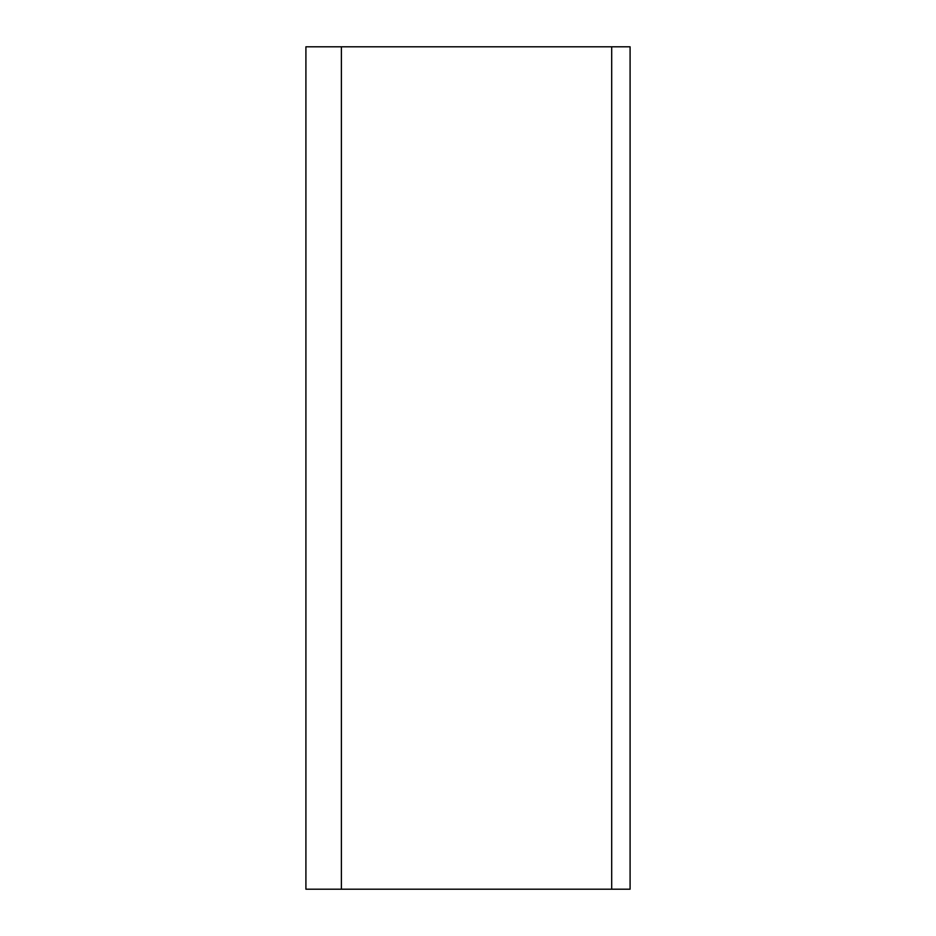 <?xml version="1.0" encoding="UTF-8"?>
<svg xmlns="http://www.w3.org/2000/svg" width="936" height="936" viewBox="0 0 936 936"><rect width="100%" height="100%" fill="white"/><g stroke="black" fill="none" stroke-linecap="round" stroke-linejoin="round"><path stroke-width="1.4" d="M630.092 889.2L305.908 889.2L305.908 46.8L630.092 46.8L630.092 889.2M341.383 889.2L341.383 46.8M611.688 889.2L611.688 46.8"/></g></svg>
